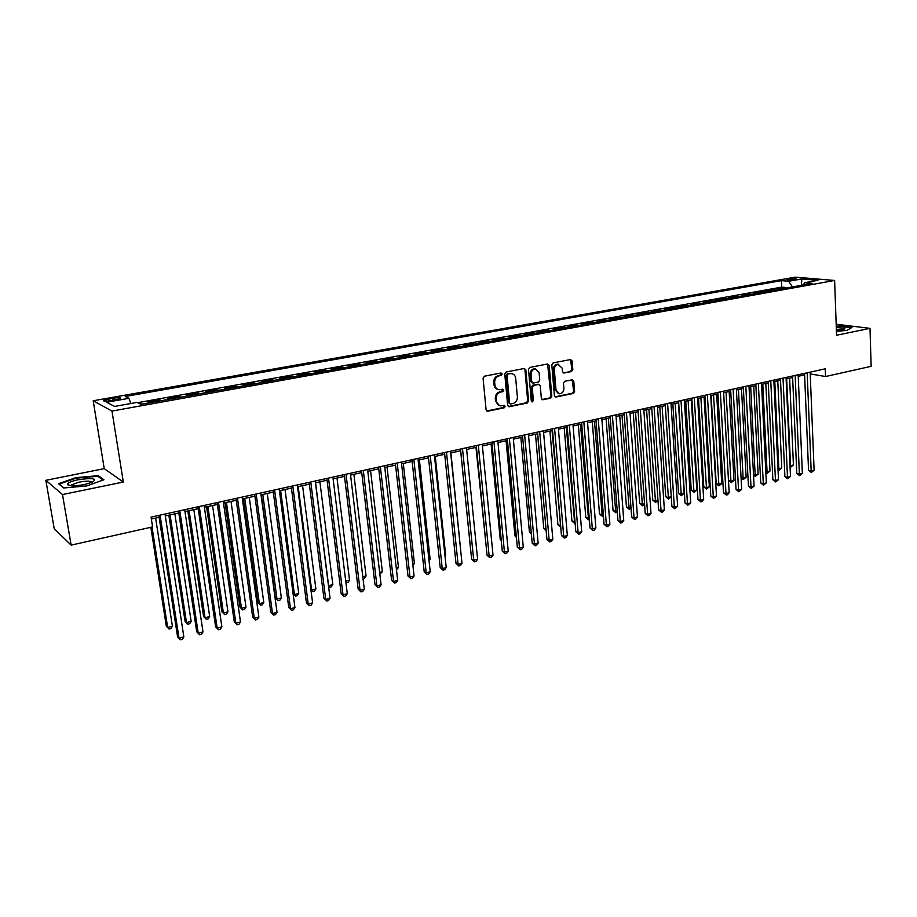 <?xml version="1.0" encoding="UTF-8"?>
<svg xmlns="http://www.w3.org/2000/svg" width="917" height="917" viewBox="0 0 917 917"><rect width="100%" height="100%" fill="white"/><g stroke="black" fill="none" stroke-linecap="round" stroke-linejoin="round"><path stroke-width="1.38" d="M502.207 374.01L501.014 372.99L484.474 376.188L483.076 378.251L486.09 409.784L487.821 411.206L504.235 407.79L505.198 406.357L504.281 405.36L500.648 405.887C498.263 405.509 496.854 403.973 496.441 401.268L496.2 398.654C496.177 395.216 497.656 393.026 500.625 392.086L502.745 391.662L503.708 390.229L502.768 389.209L499.215 389.725C496.773 389.37 495.34 387.811 494.916 385.048L494.676 382.423C494.653 378.973 496.131 376.772 499.112 375.855L501.232 375.443L502.207 374.01M498.023 389.461C495.753 388.98 494.412 387.433 494.034 384.831L493.782 382.206C493.77 378.755 495.249 376.566 498.218 375.638L500.338 375.225L500.934 373.001M486.744 410.976L503.341 407.549L503.972 405.383M499.433 405.601L495.558 401.027L495.306 398.425C495.295 394.986 496.762 392.797 499.731 391.857L501.851 391.433L502.459 389.232M788.276 279.043L786.614 279.536C787.279 280.189 790.041 280.212 794.913 279.616L796.564 279.123C795.899 278.47 793.136 278.447 788.276 279.043M557.811 364.164L562.224 368.221L562.499 371.603L563.783 373.036L571.497 371.545L572.827 369.562L572.128 360.966L570.534 359.544L553.146 362.903L551.805 364.909L554.395 395.663L555.656 397.072L573.274 393.473L574.592 391.49L573.755 381.174L572.495 379.753L564.792 381.266L563.462 383.26L563.886 388.395C563.76 391.742 562.259 393.542 559.393 393.806L556.023 390.012L554.327 369.78C554.441 366.468 555.92 364.657 558.751 364.358L557.811 364.164C554.98 364.462 553.513 366.261 553.398 369.574L554.327 369.78M836.568 335.232L870.004 328.355L871.15 366.33L825.564 376.52L825.277 368.817L151.064 517.119L152.589 526.908L71.136 545.122L62.505 494.55L123.314 482.033L111.989 411.068L834.619 280.453L836.568 335.232M525.854 369.952L524.18 368.508L506.138 371.993L504.763 374.044L507.64 405.325L508.946 406.758L527.252 403.022L528.605 400.993L525.854 369.952L524.249 368.496M529.866 367.408L547.575 363.98L549.214 365.413L551.805 396.19L550.475 398.207L542.612 399.778L541.339 398.356L540.262 385.862L538.623 384.452L533.591 385.461L532.238 387.478L533.385 400.523L532.181 401.955L531.287 400.958L528.501 369.436L529.866 367.408M785.181 288.236L785.147 287.434L777.96 288.717L780.906 289.004M773.191 290.391L773.146 289.589L765.89 290.895L768.813 291.182M761.064 292.58L761.018 291.766L753.682 293.096L756.582 293.383M748.799 294.793L748.765 293.979L741.349 295.308L744.226 295.618M736.42 297.016L736.374 296.202L728.877 297.555L731.743 297.865M723.891 299.274L723.845 298.461L716.269 299.825L719.111 300.134M711.225 301.555L711.179 300.73L703.522 302.117L706.342 302.438M698.433 303.871L698.376 303.034L690.627 304.433L693.435 304.765M685.492 306.198L685.435 305.361L677.594 306.771L680.38 307.115M672.402 308.559L672.344 307.722L664.424 309.144L667.186 309.499M659.163 310.943L659.117 310.106L651.093 311.539L653.832 311.906M645.786 313.35L645.728 312.514L637.624 313.969L640.341 314.336M632.249 315.792L632.191 314.944L623.996 316.422L626.689 316.801M618.562 318.256L618.494 317.408L610.206 318.898L612.877 319.288M604.716 320.755L604.647 319.895L596.268 321.408L598.904 321.798M590.708 323.277L590.64 322.417L582.157 323.942L584.771 324.354M576.541 325.833L576.472 324.962L567.898 326.509L570.477 326.922M562.213 328.412L562.144 327.541L553.455 329.1L556.011 329.535M547.713 331.026L547.632 330.154L538.852 331.736L541.385 332.172M533.041 333.673L532.96 332.791L524.077 334.384L526.576 334.843M518.197 336.356L518.116 335.462L509.118 337.078L511.594 337.536M503.169 339.061L503.089 338.167L493.988 339.806L496.429 340.276M487.97 341.8L487.878 340.895L478.674 342.557L481.081 343.038M472.587 344.574L472.496 343.669L463.177 345.342L465.538 345.835M457.01 347.383L456.918 346.466L447.485 348.162L449.811 348.678M441.249 350.214L441.146 349.308L431.598 351.028L433.901 351.543M425.282 353.091L425.19 352.174L415.516 353.916L417.785 354.443M409.131 356.002L409.028 355.085L399.239 356.839L401.463 357.389M392.774 358.96L392.671 358.02L382.756 359.808L384.945 360.37M376.211 361.94L376.108 361L366.066 362.811L368.21 363.384M359.441 364.966L359.326 364.026L349.159 365.849L351.268 366.433M342.454 368.026L342.339 367.075L332.046 368.932L334.109 369.528M325.26 371.121L325.134 370.17L314.714 372.05L316.732 372.657M307.837 374.262L307.711 373.311L297.154 375.202L299.125 375.832M290.185 377.449L290.059 376.486L279.364 378.412L281.29 379.042M272.303 380.67L272.177 379.695L261.345 381.644L263.225 382.309M254.192 383.925L254.066 382.951L243.085 384.934L244.908 385.598M235.841 387.238L235.715 386.252L224.585 388.258L226.361 388.946M217.249 390.585L217.111 389.599L205.832 391.628L207.563 392.338M198.404 393.989L198.267 392.992L186.839 395.044L188.512 395.766M179.308 397.428L179.159 396.431L167.582 398.517L169.198 399.25M159.959 400.912L159.799 399.915L148.061 402.024L149.62 402.781M111.519 400.649L120.54 398.505C120.975 397.519 118.396 397.428 112.791 398.23L103.747 400.374C103.289 401.359 105.879 401.451 111.519 400.649M111.989 411.068L93.19 400.775L795.131 277.163L834.619 280.453M785.147 287.434L781.697 287.113L781.41 280.636L125.239 396.488L128.919 398.31L130.867 403.514M781.41 280.636L788.654 281.267L801.745 278.951L817.93 280.315L804.736 282.677L812.313 283.342L141.023 404.328L137.137 402.391L114.556 406.437L106.704 402.254L128.919 398.31M159.799 399.915L161.403 400.649M179.159 396.431L180.809 397.153M198.267 392.992L199.975 393.702M217.111 389.599L218.865 390.298M235.715 386.252L237.526 386.94M254.066 382.951L255.923 383.615M272.177 379.695L274.091 380.349M290.059 376.486L292.019 377.116M307.711 373.311L309.717 373.918M325.134 370.17L327.186 370.777M342.339 367.075L344.437 367.671M359.326 364.026L361.458 364.599M376.108 361L378.274 361.562M392.671 358.02L394.883 358.57M409.028 355.085L411.274 355.624M425.19 352.174L427.471 352.701M441.146 349.308L443.473 349.813M456.918 346.466L459.268 346.97M472.496 343.669L474.88 344.15M487.878 340.895L490.308 341.376M503.089 338.167L505.542 338.625M518.116 335.462L520.604 335.92M532.96 332.791L535.482 333.238M547.632 330.154L550.189 330.59M562.144 327.541L564.712 327.965M576.472 324.962L579.074 325.375M590.64 322.417L593.276 322.818M604.647 319.895L607.306 320.285M618.494 317.408L621.176 317.786M632.191 314.944L634.896 315.322M645.728 312.514L648.457 312.869M659.117 310.106L661.868 310.462M672.344 307.722L675.118 308.066M685.435 305.361L688.231 305.705M698.376 303.034L701.196 303.367M711.179 300.73L714.022 301.063M723.845 298.461L726.7 298.77M736.374 296.202L739.251 296.512M748.765 293.979L751.665 294.277M761.018 291.766L763.941 292.065M773.146 289.589L776.08 289.875M781.697 287.113L137.699 402.678M140.255 403.95L139.487 403.56M140.175 403.446L141.711 404.202M123.314 482.033L104.229 468.644L45.85 480.313L62.505 494.55M45.85 480.313L54.218 528.696L71.136 545.122M870.004 328.355L836.178 324.228M104.229 468.644L93.19 400.775M810.215 373.918L825.564 376.52M151.351 519.011L159.122 517.303M165.301 515.939L178.804 512.958M184.97 511.594L198.21 508.671M204.376 507.319L217.363 504.453M223.519 503.089L236.265 500.281M242.397 498.928L254.903 496.166M261.024 494.813L273.3 492.108M279.41 490.755L291.457 488.108M297.555 486.755L309.373 484.153M315.459 482.812L327.048 480.244M333.123 478.903L344.505 476.393M350.569 475.063L361.745 472.599M367.786 471.258L378.755 468.839M384.796 467.51L395.548 465.137M401.577 463.807L412.146 461.48M418.152 460.151L428.526 457.858M434.52 456.54L444.699 454.293M450.683 452.975L460.678 450.763M466.638 449.445L476.45 447.29M482.411 445.971L492.039 443.839M497.988 442.533L507.445 440.447M513.371 439.14L522.656 437.088M528.57 435.781L537.694 433.775M543.586 432.469L552.55 430.497M558.43 429.202L567.222 427.253M573.091 425.958L581.733 424.055M587.579 422.76L596.061 420.892M601.907 419.608L610.241 417.762M616.064 416.478L624.236 414.679M630.048 413.395L638.083 411.618M643.883 410.346L651.769 408.604M657.546 407.331L665.306 405.612M671.072 404.34L678.683 402.666M684.437 401.394L691.911 399.743M697.642 398.482L704.99 396.855M710.709 395.594L717.931 394.001M726.058 392.212L730.941 481.173L733.99 480.382L731.227 482.674L728.488 480.474L723.639 392.751L730.723 391.181M736.408 389.931L743.378 388.395M749.051 387.134L755.895 385.633M761.546 384.383L768.263 382.893M773.914 381.655L780.516 380.2M786.144 378.95L792.62 377.529M798.237 376.291L804.61 374.881M804.736 282.677L803.166 284.992M792.471 286.918L788.654 281.267M801.745 278.951L801.504 285.29M86.645 485.964L103.93 479.763L98.337 475.682L75.939 477.631L58.516 483.717L63.617 487.97L86.645 485.964M836.43 331.346L846.93 330.418L851.973 327.403L840.018 325.936L836.247 326.269M98.497 476.725L98.337 475.682M508.282 406.518L526.335 402.781L527.688 400.752L524.948 369.746M508.052 374.113L507.09 375.546L509.611 402.987L510.528 403.984L513.004 403.514C515.927 402.574 517.383 400.397 517.383 396.992L515.686 378.285C515.274 375.512 513.841 373.953 511.388 373.609L507.158 373.907L506.195 375.328L507.09 375.546M510.207 403.904L508.717 402.746L506.195 375.328M511.617 373.632L510.288 373.678M507.158 373.907L509.382 373.471M541.958 399.537L549.547 397.967L550.876 395.961L547.598 363.98M538.451 384.303L532.674 385.243L531.321 387.261L532.468 400.293L533.385 400.523M531.596 401.692L532.468 400.293M539.139 372.841L535.608 368.955C532.708 369.242 531.207 371.076 531.092 374.423L531.722 381.632L533.385 383.054L538.417 382.045L539.758 380.028L539.139 372.841M535.666 368.966L534.68 368.76C531.791 369.047 530.29 370.869 530.175 374.216L531.092 374.423M532.628 382.974L530.817 381.415L530.175 374.216M564.115 373.013L570.557 371.339L571.876 369.356L570.523 359.544M558.407 393.576L555.094 389.782L553.398 369.574M555.003 396.832L572.334 393.244L573.641 391.261L572.185 379.776M150.858 527.298L166.286 626.162L167.662 627.469L172.396 626.242L155.626 518.071M152.016 527.046L167.662 627.469L169.037 629.062L166.286 626.162M172.396 626.242L170.929 628.569L169.037 629.062M158.824 515.411L177.577 636.845L179.021 638.221L160.051 515.136M183.847 636.948L182.334 639.321L180.408 639.837L179.021 638.221L183.847 636.948L165.014 514.047M180.408 639.837L177.577 636.845M78.186 479.729C71.102 481.276 67.514 482.858 67.434 484.485C69.256 486.228 74.93 486.262 84.433 484.589L92.411 482.227C97.443 478.502 92.697 477.665 78.186 479.729M92.044 482.388C91.081 480.898 86.817 480.795 79.229 482.101L71.503 484.864L71.125 485.758M63.961 487.947L59.284 484.05L76.168 478.147L97.867 476.255L103.082 480.072M836.407 330.796L844.339 329.386L844.878 328.332L836.293 327.484M842.54 329.948L836.361 329.272M836.258 326.647L839.88 326.326L851.4 327.747M168.854 515.159L185.062 621.29L186.483 622.586L191.149 621.371L174.86 513.829M170.069 514.884L186.483 622.586L187.813 624.168L185.062 621.29M191.149 621.371L189.681 623.686L187.813 624.168M187.836 510.964L203.585 616.499L205.064 617.76L209.672 616.556L193.831 509.646M189.108 510.689L205.064 617.76L206.348 619.342L203.585 616.499M209.672 616.556L208.193 618.872L206.348 619.342M206.577 506.837L221.88 611.754L223.393 612.992L227.943 611.811L212.549 505.508M207.895 506.539L223.393 612.992L224.642 614.585L221.88 611.754M227.943 611.811L226.453 614.103L224.642 614.585M225.066 502.757L239.933 607.077L241.492 608.292L245.985 607.134L231.027 501.439M226.43 502.447L241.492 608.292L242.696 609.885L239.933 607.077M245.985 607.134L244.495 609.415L242.696 609.885M178.517 511.078L196.731 631.79L198.221 633.143L179.801 510.792M202.989 631.882L201.465 634.243L199.562 634.747L198.221 633.143L202.989 631.882L184.695 509.714M199.562 634.747L196.731 631.79M197.934 506.803L215.621 626.804L217.169 628.134L199.276 506.505M221.868 626.896L220.344 629.245L218.464 629.738L217.169 628.134L221.868 626.896L204.101 505.45M218.464 629.738L215.621 626.804M217.1 502.585L234.271 621.886L235.864 623.193L218.487 502.287M240.495 621.967L238.97 624.305L237.113 624.798L235.864 623.193L240.495 621.967L223.244 501.232M237.113 624.798L234.271 621.886M236.001 498.435L252.668 617.026L254.307 618.31L237.446 498.114M258.881 617.095L257.345 619.433L255.522 619.915L254.307 618.31L258.881 617.095L242.134 497.083M255.522 619.915L252.668 617.026M243.314 498.722L257.757 602.458L259.362 603.65L263.798 602.503L249.264 497.415M244.724 498.412L259.362 603.65L260.531 605.231L257.757 602.458M263.798 602.503L262.296 604.773L260.531 605.231M254.651 494.332L270.836 612.235L272.509 613.496L256.141 493.999M277.026 612.304L275.49 614.619L273.679 615.101L272.509 613.496L277.026 612.304L260.772 492.979M273.679 615.101L270.836 612.235M261.322 494.756L275.364 597.895L277.003 599.076L281.381 597.941L267.26 493.438M262.789 494.423L277.003 599.076L278.126 600.658L275.364 597.895M281.381 597.941L279.88 600.199L278.126 600.658M273.048 490.286L288.763 607.513L290.483 608.739L274.596 489.942M294.93 607.558L293.394 609.874L291.606 610.344L290.483 608.739L294.93 607.558L279.169 488.933M291.606 610.344L288.763 607.513M280.613 490.492L294.414 594.548L298.736 593.425L285.038 489.518M293.085 593.631L295.515 596.13L293.108 593.78M298.736 593.425L297.234 595.683L295.515 596.13M291.216 486.285L306.45 602.836L308.215 604.051L292.798 485.941M312.617 602.882L311.058 605.186L309.304 605.644L308.215 604.051L312.617 602.882L297.314 484.944M309.304 605.644L306.45 602.836M298.208 486.618L311.62 590.078L315.884 588.978L302.576 485.655M310.886 589.597L312.674 591.66L310.955 590.078M315.884 588.978L314.382 591.213L312.674 591.66M309.132 482.342L323.919 598.228L325.718 599.42L310.771 481.987M330.063 598.274L328.515 600.555L326.773 601.013L325.718 599.42L330.063 598.274L315.23 481.001M326.773 601.013L323.919 598.228M315.586 482.778L328.607 585.676L332.814 584.576L319.895 481.826M328.458 585.585L329.616 587.247L328.561 586.41M332.814 584.576L331.301 586.811L329.616 587.247M326.83 478.456L341.17 593.677L343.004 594.846L328.504 478.089M347.291 593.712L345.732 595.981L344.024 596.44L343.004 594.846L347.291 593.712L332.905 477.115M344.024 596.44L341.17 593.677M345.755 581.218L349.537 580.232L336.998 478.055M349.537 580.232L348.024 582.455L345.927 582.616M346.362 582.891L345.858 582.089M344.288 474.616L358.192 589.184L360.072 590.33L346.018 474.238M364.301 589.218L362.742 591.476L361.046 591.923L360.072 590.33L364.301 589.218L350.351 473.275M361.046 591.923L358.192 589.184M362.811 576.793L366.055 575.945L353.893 474.33M366.055 575.945L364.53 578.157L363.017 578.547M361.527 470.822L375.007 584.748L376.921 585.871L363.292 470.432M381.094 584.771L379.535 587.018L377.861 587.465L376.921 585.871L381.094 584.771L367.579 469.493M377.861 587.465L375.007 584.748M379.649 572.414L382.366 571.704L370.571 470.65M382.366 571.704L379.856 574.168M378.549 467.074L391.616 580.369L393.553 581.47L380.36 466.684M397.68 580.381L396.121 582.627L394.47 583.063L393.553 581.47L397.68 580.381L384.59 465.744M394.47 583.063L391.616 580.369M395.353 463.383L408.008 576.036L409.991 577.125L397.199 462.97M414.071 576.048L412.501 578.283L410.873 578.707L409.991 577.125L414.071 576.048L401.382 462.053M410.873 578.707L408.008 576.036M411.951 459.726L424.204 571.761L426.222 572.838L413.831 459.314M430.245 571.772L428.675 573.996L427.07 574.42L426.222 572.838L430.245 571.772L417.957 458.408M427.07 574.42L424.204 571.761M396.282 568.093L398.482 567.52L387.043 467.017M398.482 567.52L396.476 569.835M412.707 563.829L414.404 563.382L403.308 463.429M414.404 563.382L412.902 565.537M428.927 559.611L430.13 559.301L419.378 459.875M430.13 559.301L429.064 560.826M428.331 456.127L440.206 567.543L442.246 568.597L430.256 455.703M446.224 567.543L444.653 569.755L443.06 570.179L442.246 568.597L446.224 567.543L434.337 454.809M443.06 570.179L440.206 567.543M444.951 555.45L445.673 555.266L435.254 456.379M445.673 555.266L445.032 556.183M444.516 452.562L456.013 563.37L458.087 564.402L446.476 452.138M462.008 563.37L460.437 565.571L458.867 565.984L458.087 564.402L462.008 563.37L450.499 451.256M458.867 565.984L456.013 563.37M460.781 551.346L450.935 452.918M460.506 449.055L471.625 559.255L473.722 560.264L462.5 448.608M477.608 559.244L476.026 561.433L474.479 561.846L473.722 560.264L477.608 559.244L466.466 447.737M474.479 561.846L471.625 559.255M460.643 450.774L470.387 547.357M476.29 445.582L487.042 555.175L489.174 556.183L478.319 445.135M493.014 555.163L491.432 557.353L489.896 557.754L489.174 556.183L493.014 555.163L482.239 444.264M489.896 557.754L487.042 555.175M475.969 447.393L485.918 543.701M485.953 544.056L485.402 543.46M491.879 442.143L502.287 551.163L504.442 552.149L493.942 441.696M508.236 551.14L506.654 553.306L505.141 553.708L504.442 552.149L508.236 551.14L497.828 440.836M505.141 553.708L502.287 551.163M491.111 444.046L500.246 539.62L501.221 540.056M501.29 540.755L500.246 539.62M507.284 438.762L517.337 547.185L519.526 548.148L509.382 438.303M523.275 547.162L521.693 549.317L520.191 549.719L519.526 548.148L523.275 547.162L513.211 437.455M520.191 549.719L517.337 547.185M506.081 440.745L514.918 535.815L516.34 536.434M516.443 537.477L514.918 535.815M522.507 435.415L532.215 543.254L534.439 544.205L524.639 434.945M538.13 543.231L536.548 545.386L535.07 545.775L534.439 544.205L538.13 543.231L528.421 434.108M535.07 545.775L532.215 543.254M520.867 437.489L529.418 532.066L531.287 532.846M531.402 534.164L529.418 532.066M537.545 432.102L546.922 539.379L549.168 540.319L539.7 431.632M552.825 539.345L551.232 541.488L549.776 541.878L549.168 540.319L552.825 539.345L543.449 430.807M549.776 541.878L546.922 539.379M535.482 434.257L543.747 528.341L546.039 529.201M537.58 433.798L546.073 529.613M546.165 530.622L543.747 528.341M549.936 431.07L557.914 524.673L560.596 525.418M552.057 430.6L560.688 527.08L557.914 524.673M564.219 427.918L571.933 521.039L574.993 521.681M566.362 427.448L574.695 523.424L571.933 521.039M552.401 428.835L561.456 535.539L563.726 536.468L554.59 428.354M567.336 535.505L565.755 537.637L564.31 538.015L563.726 536.468L567.336 535.505L558.293 427.54M564.31 538.015L561.456 535.539M567.084 425.603L575.819 531.757L578.111 532.662L569.308 425.121M581.687 531.711L580.094 533.832L578.673 534.21L578.111 532.662L581.687 531.711L572.953 424.319M578.673 534.21L575.819 531.757M581.596 422.416L590.021 528.009L592.336 528.891L583.842 421.923M595.867 527.963L594.273 530.072L592.863 530.45L592.336 528.891L595.867 527.963L587.453 421.121M592.863 530.45L590.021 528.009M578.34 424.8L585.78 517.452L589.218 517.979M580.507 424.33L588.554 519.824L585.78 517.452M589.356 519.607L588.554 519.824M595.935 419.264L604.062 524.295L606.389 525.177L598.216 418.76M609.885 524.249L608.292 526.358L606.905 526.725L606.389 525.177L609.885 524.249L601.781 417.98M606.905 526.725L604.062 524.295M592.302 421.728L599.477 513.898L601.747 514.735L603.283 514.334M594.491 421.235L602.251 516.26L599.477 513.898M603.409 515.95L602.251 516.26M610.114 416.146L617.932 520.638L620.293 521.498L612.418 415.63M623.743 520.592L622.15 522.679L620.775 523.045L620.293 521.498L623.743 520.592L615.937 414.862M620.775 523.045L617.932 520.638M606.103 418.679L613.026 510.391L615.318 511.205L617.187 510.723M608.326 418.186L615.788 512.729L613.026 510.391M617.301 512.167L615.788 512.729M624.122 413.063L631.653 517.016L634.037 517.864L626.449 412.547M637.441 516.959L635.848 519.045L634.484 519.412L634.037 517.864L637.441 516.959L629.933 411.779M634.484 519.412L631.653 517.016M619.743 415.665L626.426 506.918L628.73 507.72L630.942 507.147M621.99 415.172L629.188 509.244L626.426 506.918M631.011 508.236L629.188 509.244M637.98 410.014L645.213 513.44L647.62 514.277L640.33 409.498M650.99 513.382L649.396 515.457L648.044 515.812L647.62 514.277L650.99 513.382L643.768 408.741M648.044 515.812L645.213 513.44M633.246 412.696L639.676 503.49L642.003 504.281L644.525 503.616M635.515 412.192L642.427 505.794L639.676 503.49M644.582 504.361L642.427 505.794M646.588 409.75L652.778 500.097L655.128 500.865L657.959 500.132M648.881 409.246L655.529 502.378L652.778 500.097M657.993 500.533L655.529 502.378M659.782 406.839L665.742 496.739L668.103 497.495L671.255 496.682M662.097 406.323L668.493 499.008L665.742 496.739M671.255 496.75L668.493 499.008M651.666 406.999L658.624 509.898L661.042 510.723L654.039 406.483M664.378 509.841L662.785 511.904L661.455 512.259L661.042 510.723L664.378 509.841L657.443 405.727M661.455 512.259L658.624 509.898M665.203 404.03L671.886 506.402L674.327 507.204L667.599 403.491M677.629 506.333L674.717 508.74L674.327 507.204L677.629 506.333L670.969 402.758M674.717 508.74L671.886 506.402M678.58 401.084L684.999 502.94L687.463 503.731L681.01 400.546M690.719 502.871L687.83 505.256L687.463 503.731L690.719 502.871L684.334 399.812M687.83 505.256L684.999 502.94M672.837 403.95L678.557 493.415L680.941 494.16L684.128 493.335L678.42 402.723M675.176 403.434L681.308 495.661L678.557 493.415M684.128 493.335L681.308 495.661M691.819 398.173L697.975 499.513L700.45 500.292L694.261 397.634M703.671 499.444L702.078 501.484L700.794 501.817L700.45 500.292L703.671 499.444L697.55 396.912M700.794 501.817L697.975 499.513M685.744 401.107L691.246 490.125L693.642 490.859L696.794 490.045L691.315 399.881M688.105 400.591L693.986 492.36L691.246 490.125M696.794 490.045L693.986 492.36M704.898 395.296L710.801 496.131L713.3 496.899L707.374 394.746M716.486 496.051L713.621 498.424L713.3 496.899L716.486 496.051L710.618 394.035M713.621 498.424L710.801 496.131M698.513 398.287L703.786 486.87L706.205 487.603L709.334 486.789L704.073 397.061M700.897 397.76L706.537 489.093L703.786 486.87M709.334 486.789L706.537 489.093M717.839 392.442L723.479 492.784L726 493.541L720.326 391.903M729.153 492.704L727.559 494.722L726.298 495.054L726 493.541L729.153 492.704L723.547 391.192M726.298 495.054L723.479 492.784M711.145 395.502L716.2 483.66L718.641 484.371L721.725 483.568L716.681 394.276M713.541 394.975L718.939 485.872L716.2 483.66M721.725 483.568L718.939 485.872M730.643 389.633L736.03 489.472L738.563 490.217L733.142 389.083M741.681 489.391L738.85 491.73L738.563 490.217L741.681 489.391L736.328 388.384M738.85 491.73L736.03 489.472M733.99 480.382L729.164 391.525M728.488 480.474L730.941 481.173L731.227 482.674M743.297 386.848L748.444 486.193L751 486.927L745.819 386.286M754.083 486.113L751.252 488.44L751 486.927L754.083 486.113L748.971 385.598M751.252 488.44L748.444 486.193M738.437 389.484L743.102 478.021L746.129 477.23L741.509 388.797M741.051 477.448L743.102 478.021L743.378 479.511L741.074 477.803M746.129 477.23L743.378 479.511M755.814 384.097L760.732 482.95L763.288 483.672L758.359 383.535M766.348 482.869L763.54 485.185L763.288 483.672L766.348 482.869L761.477 382.848M763.54 485.185L760.732 482.95M750.691 386.779L755.149 474.891L758.141 474.112L753.728 386.103M753.487 474.433L755.149 474.891L755.39 476.37L753.522 475.144M758.141 474.112L755.39 476.37M768.194 381.369L772.871 479.751L775.461 480.451L770.761 380.807M778.476 479.66L775.679 481.964L775.461 480.451L778.476 479.66L773.833 380.131M775.679 481.964L772.871 479.751M762.806 384.108L767.059 471.797L770.016 471.029L765.821 383.444M765.787 471.453L767.059 471.797L767.288 473.275L765.844 472.519M770.016 471.029L767.288 473.275M780.447 378.675L784.895 476.576L787.497 477.276L783.026 378.113M790.477 476.485L787.692 478.777L787.497 477.276L790.477 476.485L786.075 377.437M787.692 478.777L784.895 476.576M774.796 381.461L778.854 468.736L781.777 467.968L777.776 380.796M777.96 468.495L778.854 468.736L779.06 470.215L778.029 469.905M781.777 467.968L779.06 470.215M792.563 376.016L796.793 473.436L799.395 474.123L795.165 375.443M802.352 473.344L799.59 475.625L799.395 474.123L802.352 473.344L798.168 374.778M799.59 475.625L796.793 473.436M786.66 378.836L790.523 465.698L793.423 464.953L789.606 378.194M789.995 465.572L790.718 467.177L790.064 467.005M793.423 464.953L790.718 467.177M804.541 373.379L808.553 470.329L811.178 471.006L807.166 372.795M814.113 470.238L811.35 472.507L811.178 471.006L814.113 470.238L810.147 372.142M811.35 472.507L808.553 470.329M108.71 401.038L108.378 399.01M113.135 400.362L112.791 398.23M498.218 375.638L499.112 375.855M493.782 382.206L494.676 382.423M494.034 384.831L494.916 385.048M501.851 391.433L502.745 391.662M499.731 391.857L500.625 392.086M495.306 398.425L496.2 398.654M495.558 401.027L496.441 401.268M503.341 407.549L504.235 407.79M486.938 410.954L487.821 411.206M500.338 375.225L501.232 375.443M527.688 400.752L528.605 400.993M526.335 402.781L527.252 403.022M508.431 406.495L509.336 406.735M508.717 402.746L509.611 402.987M548.274 365.218L549.214 365.413M550.876 395.961L551.805 396.19M549.547 397.967L550.475 398.207M542.062 399.525L542.979 399.755M537.694 384.234L538.623 384.452M532.674 385.243L533.591 385.461M531.321 387.261L532.238 387.478M530.817 381.415L531.722 381.632M570.557 371.339L571.497 371.545M555.094 389.782L556.023 390.012M572.816 380.968L573.755 381.174M573.641 391.261L574.592 391.49M572.334 393.244L573.274 393.473M555.083 396.82L556.011 397.05M571.188 360.771L572.128 360.966M571.876 369.356L572.827 369.562M103.85 401.004L103.747 400.374M510.482 373.402L511.388 373.609M538.05 384.212L538.967 384.429M534.68 368.76L535.608 368.955M71.102 485.723L67.434 484.485M71.652 485.792L71.503 484.864"/></g></svg>
